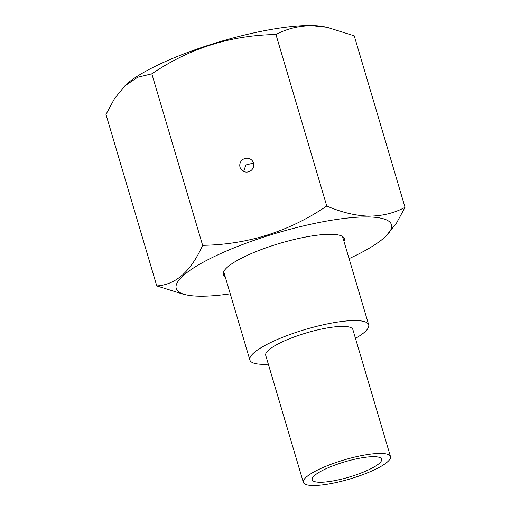 <?xml version="1.0" encoding="UTF-8"?>
<svg xmlns="http://www.w3.org/2000/svg" width="511" height="511" viewBox="0 0 511 511"><rect width="100%" height="100%" fill="white"/><g stroke="black" fill="none" stroke-linecap="round" stroke-linejoin="round"><path stroke-width="0.77" d="M374.135 469.922A45.441 9.952 -16.5 0 1 329.25 483.898A45.441 9.952 -16.5 0 1 303.342 482.371A45.441 9.952 -16.5 0 1 319.682 469.015A45.441 9.952 -16.5 0 1 364.567 455.033A45.441 9.952 -16.5 0 1 390.481 456.559A45.441 9.952 -16.5 0 1 374.135 469.922M303.342 482.371L265.714 355.343A45.441 9.952 -16.5 0 1 282.059 341.987A45.441 9.952 -16.5 0 1 326.938 328.005A45.441 9.952 -16.5 0 1 352.852 329.531L390.481 456.559M325.213 469.104A36.211 7.933 -16.5 0 1 360.977 457.965A36.211 7.933 -16.5 0 1 381.628 459.185A36.211 7.933 -16.5 0 1 368.603 469.826A36.211 7.933 -16.5 0 1 332.84 480.966A36.211 7.933 -16.5 0 1 312.189 479.752A36.211 7.933 -16.5 0 1 325.213 469.104M355.471 338.378A61.959 13.573 163.5 0 0 368.693 324.843A61.959 13.573 163.5 0 0 333.357 322.76A61.959 13.573 163.5 0 0 272.159 341.821A61.959 13.573 163.5 0 0 249.873 360.038A61.959 13.573 163.5 0 0 268.332 364.19M240.055 167.282A7.058 6.867 -37.7 0 0 249.892 171.274A7.058 6.867 -37.7 0 0 252.351 160.837A7.058 6.867 -37.7 0 0 240.055 167.282M225.179 276.662A63.089 13.816 -16.5 0 1 223.352 274.49A63.089 13.816 -16.5 0 1 261.977 249.298A63.089 13.816 -16.5 0 1 331.237 234.294A63.089 13.816 -16.5 0 1 344.337 238.65A63.089 13.816 -16.5 0 1 343.992 241.467M230.257 293.819A112.248 24.585 -16.5 0 1 199.533 296.201A112.248 24.585 -16.5 0 1 187.403 295.103A112.248 24.585 -16.5 0 1 225.766 251.323A112.248 24.585 -16.5 0 1 368.163 216.939A112.248 24.585 -16.5 0 1 385.716 236.363A112.248 24.585 -16.5 0 1 349.077 258.623M385.716 236.363L396.415 223.243L405.031 207.325C394.147 213.144 382.03 216.076 368.693 216.127C355.369 215.674 341.393 212.308 326.759 206.022C289.162 231.515 247.784 244.609 202.624 245.325C191.057 271.245 175.771 284.78 156.768 285.924L183.915 294.425L187.403 295.103M156.768 285.924L105.969 114.426L114.598 98.489L125.284 85.388A112.248 24.585 -16.5 0 1 208.973 45.064A112.248 24.585 -16.5 0 1 311.467 25.55A112.248 24.585 -16.5 0 1 323.597 26.649L327.085 27.319L354.232 35.827L405.031 207.325M124.543 86.104L137.58 77.314L151.824 73.827C189.415 48.334 230.793 35.233 275.953 34.524C286.997 28.667 299.107 25.735 312.291 25.722L327.085 27.319M243.67 171.46L245.848 164.964L252.517 163.309M151.824 73.827L202.624 245.325M275.953 34.524L326.759 206.022M223.697 271.667L249.873 360.038M342.517 236.472L368.693 324.843"/></g></svg>
